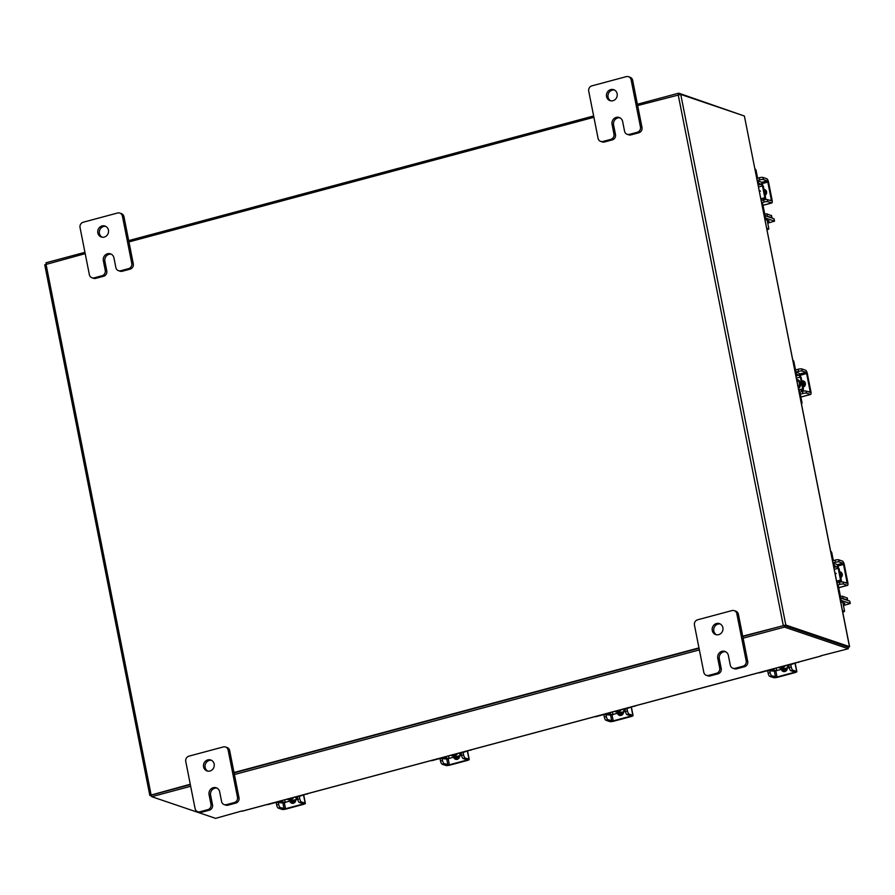 <?xml version="1.0" encoding="UTF-8"?>
<svg xmlns="http://www.w3.org/2000/svg" width="895" height="895" viewBox="0 0 895 895"><rect width="100%" height="100%" fill="white"/><g stroke="black" fill="none" stroke-linecap="round" stroke-linejoin="round"><path stroke-width="1.34" d="M291.77 797.915A4.609 4.285 108.7 0 1 287.541 799.045L288.033 799.224A4.609 4.285 -71.3 0 0 292.833 797.635M295.898 796.807A4.274 0.839 168.8 0 0 295.26 797.423A4.274 0.839 168.8 0 0 295.529 797.635L297.565 798.385L296.402 798.955L296.178 797.859M285.225 802.3L297.174 799.224L285.225 802.3L282.82 802.211L282.462 800.41M297.408 796.986L306.303 794.022M285.416 802.367A4.05 0.794 168.8 0 1 280.806 802.748L276.253 802.356L268.198 804.515A2.774 2.573 108.7 0 1 267.023 804.549M280.773 800.857L282.82 802.211M280.907 801.562A4.274 0.839 168.8 0 0 278.121 801.573L278.681 804.437A2.886 0.917 75 0 0 280.247 807.558L278.233 808.107L282.059 809.393A3.356 0.66 168.8 0 0 286.31 808.968L303.26 804.426A3.356 0.66 168.8 0 0 305.374 803.374A3.356 0.66 168.8 0 0 305.161 803.207L301.335 801.909L299.322 802.446L303.148 803.744L302.488 804.169L285.539 808.711L280.247 807.558M307.846 793.608A2.774 2.573 108.7 0 1 306.772 794.178M297.241 799.559L296.469 799.291M290.629 801.327A5.784 5.37 -71.3 0 0 295.775 800.443M290.998 801.45A5.784 5.37 -71.3 0 0 295.674 800.947M290.942 801.249A5.784 5.37 -71.3 0 0 294.097 800.399M290.718 801.305A5.784 5.37 -71.3 0 0 295.048 800.141M292.732 802.099L291.345 801.629L294.421 801.528M289.958 801.506A3.244 3.021 -71.3 0 0 295.809 799.94M299.322 802.446A2.886 0.917 -105 0 1 297.755 799.324L297.185 796.46M290.595 801.338A3.244 3.021 -71.3 0 0 292.117 803.307M297.755 799.324L299.769 798.787L299.254 796.192M299.769 798.787A2.886 0.917 75 0 0 301.335 801.909M278.233 808.107A2.886 0.917 -105 0 1 276.667 804.974L276.152 802.39M783.259 666.171A4.609 4.285 108.7 0 1 779.03 667.301L779.523 667.469A4.609 4.285 -71.3 0 0 784.322 665.88M787.387 665.063A4.274 0.839 168.8 0 0 786.75 665.667A4.274 0.839 168.8 0 0 787.018 665.891L789.054 666.63L787.891 667.211L787.667 666.104M776.715 670.556L788.663 667.48L776.715 670.556L774.309 670.456L773.951 668.666M788.898 665.242L797.792 662.266M776.905 670.624A4.05 0.794 168.8 0 1 772.295 670.993L767.742 670.612L759.687 672.771A2.774 2.573 108.7 0 1 758.512 672.794M772.262 669.113L774.309 670.456M772.396 669.807A4.274 0.839 168.8 0 0 769.61 669.818M799.336 661.852A2.774 2.573 108.7 0 1 798.262 662.434M788.73 667.804L787.958 667.547M782.118 669.583A5.784 5.37 -71.3 0 0 787.264 668.699M782.487 669.706A5.784 5.37 -71.3 0 0 787.164 669.191M782.431 669.494A5.784 5.37 -71.3 0 0 785.586 668.654M782.196 669.561A5.784 5.37 -71.3 0 0 786.537 668.397M784.221 670.355L782.834 669.885L785.911 669.784M781.447 669.762A3.244 3.021 -71.3 0 0 787.298 668.196M770.17 672.693A2.886 0.917 75 0 0 771.736 675.814L769.722 676.351A2.886 0.917 -105 0 1 768.156 673.23L770.17 672.693L769.599 669.829M769.722 676.351L773.548 677.649A3.356 0.66 168.8 0 0 777.8 677.224L794.749 672.682A3.356 0.66 168.8 0 0 796.863 671.63A3.356 0.66 168.8 0 0 796.651 671.451L792.825 670.165L790.811 670.702L794.637 672L793.977 672.413L777.028 676.967L771.736 675.814M790.811 670.702A2.886 0.917 -105 0 1 789.245 667.569L788.674 664.716M782.085 669.594A3.244 3.021 -71.3 0 0 783.606 671.563M789.245 667.569L791.258 667.032L790.744 664.448M791.258 667.032A2.886 0.917 75 0 0 792.825 670.165M768.156 673.23L767.641 670.635M742.716 636.166L785.821 625.046L849.467 646.626L744.394 116.014L849.59 646.727L848.057 647.432M151.624 796.069L149.812 795.398L44.75 264.786L85.204 253.643M784.233 625.471L847.901 647.063M744.394 116.014L680.759 94.434L637.654 105.565M698.973 647.89L234.009 772.53M190.266 784.255L149.812 795.398M128.947 241.918L593.9 117.29M783.852 625.504L742.783 636.524L784.132 625.437L784.456 627.093L743.107 638.18M699.04 648.249L234.087 772.877L699.04 648.249M190.669 786.269L151.747 796.695L151.423 795.04L190.333 784.613L151.512 795.062M242.053 810.926L215.605 818.354L151.747 796.695M820.592 655.867L848.315 648.741L784.456 627.093M784.132 625.437L847.979 647.085L848.315 648.741M243.06 810.926A2.025 0.638 -105 0 1 242.937 811.004A2.025 0.638 -105 0 1 242.802 810.993L242.12 811.239M820.603 655.923L820.905 656.024A2.025 0.638 75 0 0 821.039 656.035A2.025 0.638 75 0 0 821.274 655.699M699.364 649.904L234.412 774.544M742.716 115.444L678.734 93.169L637.397 104.245M46.294 264.081L46.025 262.772L84.947 252.334M128.69 240.61L593.642 115.97M679.003 94.512L678.734 93.169M767.742 223.168L774.533 221.143L766.243 218.29A4.497 1.421 75 0 1 763.804 213.424L763.793 213.424M767.496 221.915A3.054 0.593 168.8 0 0 769.141 221.031A3.054 0.593 168.8 0 0 768.95 220.875L767.787 220.483A3.155 0.615 168.8 0 0 767.216 220.293L767.172 220.271M766.053 219.89A3.054 0.593 168.8 0 0 765.057 219.812M774.443 221.065L773.985 218.738L765.784 215.963A2.081 0.66 75 0 1 764.654 213.715L762.462 202.583M755.201 170.005A2.774 2.573 108.7 0 1 755.257 170.263L756.924 178.72A4.497 1.421 -105 0 0 759.374 183.587L761.287 184.236L758.177 185.064M754.966 168.842A2.774 2.573 108.7 0 1 756.118 170.553L757.629 178.228M762.976 186.07A4.05 1.275 75 0 0 760.828 181.909L758.915 181.26A2.081 0.66 -105 0 1 758.188 180.298M762.484 185.903L763.334 186.194L765.672 197.985L764.822 197.694L762.484 185.903L761.287 184.236M764.822 197.694L765.672 197.985M763.804 213.424L761.6 202.304A4.497 1.421 -105 0 1 762.025 198.489A4.497 1.421 -105 0 1 762.327 198.511L764.352 199.16L764.509 197.784L760.895 198.746M765.538 199.551A4.05 1.275 75 0 0 765.359 198.075M765.314 195.144A5.784 5.37 -71.3 0 0 764.084 189.953M765.84 194.618A5.784 5.37 -71.3 0 0 764.05 189.65M764.688 193.029A5.784 5.37 -71.3 0 0 764.408 191.619M766.221 194.047L765.851 193.219M765.684 192.302L766.478 192.57L765.941 190.557L764.554 190.087L765.941 190.545A5.84 5.426 -71.3 0 1 765.941 190.557M766.478 192.57L765.784 192.772M765.135 195.278A3.244 3.021 -71.3 0 0 763.972 189.371M764.99 189.673A3.244 3.021 -71.3 0 0 764.028 189.662M763.659 199.921A2.886 0.571 -11.2 0 1 767.328 199.551L767.742 201.666A2.886 0.571 168.8 0 0 764.084 202.035L763.659 199.921L761.253 200.569M767.742 201.666L771.568 202.964A3.356 1.063 75 0 0 771.803 202.975A3.356 1.063 75 0 0 772.105 200.133L768.581 182.345A3.356 1.063 75 0 0 766.769 178.709L762.943 177.423L763.368 179.537L767.183 180.824L767.809 182.077L771.333 199.876L771.233 200.86L767.328 199.551M763.368 179.537A2.886 0.571 168.8 0 0 759.698 179.895L757.282 180.544M759.698 179.895L759.284 177.781L756.879 178.429M759.284 177.781A2.886 0.571 -11.2 0 1 762.943 177.423M764.084 202.035L761.679 202.673M843.459 605.557L850.25 603.521L841.96 600.668A4.497 1.421 75 0 1 839.521 595.801L837.317 584.681A4.497 1.421 -105 0 1 837.742 580.877A4.497 1.421 -105 0 1 838.044 580.889L840.069 581.549L840.215 580.161L841.389 580.374L839.051 568.582L835.091 565.964A4.497 1.421 -105 0 1 832.652 561.098L830.974 552.651L831.824 552.931L833.346 560.606M843.213 604.304A3.054 0.593 168.8 0 0 844.858 603.42A3.054 0.593 168.8 0 0 844.667 603.264L843.493 602.872A3.155 0.615 168.8 0 0 842.933 602.671L842.889 602.659M841.759 602.279A3.054 0.593 168.8 0 0 840.774 602.201M850.16 603.454L849.691 601.127L841.501 598.341A2.081 0.66 75 0 1 840.371 596.092L838.168 584.972M830.683 551.231A2.774 2.573 108.7 0 1 831.824 552.931M838.693 568.459A4.05 1.275 75 0 0 836.545 564.286L834.632 563.637A2.081 0.66 -105 0 1 833.905 562.686M841.389 580.374L840.539 580.083L838.201 568.291M840.539 580.083L836.601 581.135M841.255 581.94A4.05 1.275 75 0 0 841.065 580.452M841.031 577.521A5.784 5.37 -71.3 0 0 839.801 572.341M841.557 577.006A5.784 5.37 -71.3 0 0 839.767 572.039M840.405 575.407A5.784 5.37 -71.3 0 0 840.125 574.008M841.926 576.425L841.568 575.597M841.389 574.691L842.195 574.959L841.658 572.934L840.271 572.464L841.658 572.934M842.195 574.959L841.501 575.149M840.852 577.655A3.244 3.021 -71.3 0 0 839.678 571.76M840.696 572.05A3.244 3.021 -71.3 0 0 839.745 572.039M839.376 582.309A2.886 0.571 -11.2 0 1 843.045 581.94L843.459 584.055A2.886 0.571 168.8 0 0 839.801 584.413L839.376 582.309L836.959 582.947M843.459 584.055L847.285 585.352A3.356 1.063 75 0 0 847.509 585.364A3.356 1.063 75 0 0 847.822 582.522L844.298 564.723A3.356 1.063 75 0 0 842.486 561.098L838.66 559.8L839.074 561.915L842.9 563.212L843.526 564.465L847.05 582.265L846.871 583.238L843.045 581.94M839.074 561.915A2.886 0.571 168.8 0 0 835.415 562.284L832.999 562.933M835.415 562.284L834.99 560.169L832.596 560.807M834.99 560.169A2.886 0.571 -11.2 0 1 838.66 559.8M839.801 584.413L837.396 585.062M767.049 229.881L768.525 229.221L766.87 228.975M766.791 228.549A2.886 0.571 -11.2 0 1 768.648 228.538A2.886 0.571 -11.2 0 1 768.839 228.695A2.886 0.571 -11.2 0 1 768.805 228.818L768.525 229.221M764.722 213.972L766.881 213.86L771.412 215.661M771.837 218.011L771.356 215.382M766.881 213.86L767.339 216.187L771.814 217.709M767.339 216.187L766.333 216.142M842.766 612.258L844.231 611.598L842.587 611.352M842.508 610.938A2.886 0.571 -11.2 0 1 844.365 610.927A2.886 0.571 -11.2 0 1 844.556 611.072A2.886 0.571 -11.2 0 1 844.522 611.196L844.231 611.598M840.427 596.361L842.598 596.249L847.129 598.05M847.554 600.4L847.062 597.759M842.598 596.249L843.056 598.576L847.531 600.086M843.056 598.576L842.038 598.531M610.77 100.833A5.784 5.37 108.7 0 1 614.44 90.003M617.147 93.74A5.784 5.37 108.7 0 1 609.987 100.632A5.784 5.37 108.7 0 1 608.309 90.988A5.784 5.37 108.7 0 1 617.147 93.74M619.955 117.816A5.784 5.37 -71.3 0 0 613.578 124.908L615.491 134.586A4.397 4.083 108.7 0 1 612.303 139.888L604.461 141.992A4.397 4.083 108.7 0 1 602.212 141.925L600.69 141.41A4.397 4.083 -71.3 0 0 602.939 141.477L604.461 141.992M612.303 139.888L610.782 139.374L602.939 141.477M600.69 141.41A4.397 4.083 -71.3 0 1 598.073 138.322L588.731 91.156A4.397 4.083 -71.3 0 1 591.919 85.853L626.254 76.646A4.397 4.083 -71.3 0 1 628.503 76.713L630.035 77.239A4.397 4.083 108.7 0 1 632.653 80.315L641.995 127.482A4.397 4.083 108.7 0 1 638.806 132.784L630.964 134.888A4.397 4.083 108.7 0 1 628.715 134.821L627.182 134.306A4.397 4.083 -71.3 0 0 629.431 134.373L630.964 134.888M638.806 132.784L637.274 132.27L629.431 134.373M632.653 80.315L631.12 79.8L640.462 126.967L641.995 127.482M637.274 132.27A4.397 4.083 -71.3 0 0 640.462 126.967M631.12 79.8A4.397 4.083 -71.3 0 0 628.503 76.713M610.782 139.374A4.397 4.083 -71.3 0 0 613.97 134.06L615.491 134.586M627.182 134.306A4.397 4.083 -71.3 0 1 624.565 131.218L622.651 121.541A5.784 5.37 -71.3 0 0 613.813 118.8A5.784 5.37 -71.3 0 0 612.046 124.383L613.97 134.06M716.492 634.756A5.784 5.37 108.7 0 1 720.162 623.938M722.869 627.675A5.784 5.37 108.7 0 1 715.709 634.566A5.784 5.37 108.7 0 1 714.031 624.923A5.784 5.37 108.7 0 1 722.869 627.675M725.666 651.75A5.784 5.37 -71.3 0 0 719.3 658.832L721.213 668.52A4.397 4.083 108.7 0 1 718.025 673.823L710.182 675.926A4.397 4.083 108.7 0 1 707.934 675.859L706.412 675.345A4.397 4.083 -71.3 0 0 708.661 675.401L710.182 675.926M718.025 673.823L716.503 673.308L708.661 675.401M706.412 675.345A4.397 4.083 -71.3 0 1 703.794 672.257L694.453 625.09A4.397 4.083 -71.3 0 1 697.641 619.787L731.976 610.58A4.397 4.083 -71.3 0 1 734.224 610.647L735.757 611.162A4.397 4.083 108.7 0 1 738.375 614.25L747.717 661.416A4.397 4.083 108.7 0 1 744.517 666.719L736.674 668.822A4.397 4.083 108.7 0 1 734.437 668.755L732.904 668.241A4.397 4.083 -71.3 0 0 735.153 668.308L736.674 668.822M744.517 666.719L742.995 666.204L735.153 668.308M738.375 614.25L736.842 613.735L746.184 660.89L747.717 661.416M742.995 666.204A4.397 4.083 -71.3 0 0 746.184 660.89M736.842 613.735A4.397 4.083 -71.3 0 0 734.224 610.647M716.503 673.308A4.397 4.083 -71.3 0 0 719.692 667.994L721.213 668.52M732.904 668.241A4.397 4.083 -71.3 0 1 730.286 665.153L728.373 655.476A5.784 5.37 -71.3 0 0 719.535 652.735A5.784 5.37 -71.3 0 0 717.768 658.317L719.692 667.994M102.075 237.186A5.784 5.37 108.7 0 1 105.744 226.368M108.44 230.093A5.784 5.37 108.7 0 1 101.292 236.996A5.784 5.37 108.7 0 1 99.602 227.352A5.784 5.37 108.7 0 1 108.44 230.093M111.248 254.169A5.784 5.37 -71.3 0 0 104.883 261.262L106.796 270.939A4.397 4.083 108.7 0 1 103.607 276.253L95.765 278.356A4.397 4.083 108.7 0 1 93.516 278.289L91.984 277.774A4.397 4.083 -71.3 0 0 94.232 277.83L95.765 278.356M103.607 276.253L102.075 275.727L94.232 277.83M91.984 277.774A4.397 4.083 -71.3 0 1 89.366 274.687L80.035 227.52A4.397 4.083 -71.3 0 1 83.224 222.217L117.558 213.01A4.397 4.083 -71.3 0 1 119.807 213.077L121.34 213.592A4.397 4.083 108.7 0 1 123.957 216.679L133.288 263.846A4.397 4.083 108.7 0 1 130.099 269.149L122.257 271.252A4.397 4.083 108.7 0 1 120.008 271.185L118.487 270.67A4.397 4.083 -71.3 0 0 120.724 270.737L122.257 271.252M130.099 269.149L128.567 268.634L120.724 270.737M123.957 216.679L122.425 216.165L131.766 263.32L133.288 263.846M128.567 268.634A4.397 4.083 -71.3 0 0 131.766 263.32M122.425 216.165A4.397 4.083 -71.3 0 0 119.807 213.077M102.075 275.727A4.397 4.083 -71.3 0 0 105.263 270.424L106.796 270.939M118.487 270.67A4.397 4.083 -71.3 0 1 115.869 267.583L113.945 257.905A5.784 5.37 -71.3 0 0 105.107 255.153A5.784 5.37 -71.3 0 0 103.35 260.747L105.263 270.424M207.797 771.121A5.784 5.37 108.7 0 1 211.466 760.303M214.162 764.028A5.784 5.37 108.7 0 1 207.013 770.931A5.784 5.37 108.7 0 1 205.324 761.287A5.784 5.37 108.7 0 1 214.162 764.028M216.97 788.103A5.784 5.37 -71.3 0 0 210.605 795.196L212.518 804.874A4.397 4.083 108.7 0 1 209.329 810.188L201.487 812.291A4.397 4.083 108.7 0 1 199.238 812.224L197.705 811.698A4.397 4.083 -71.3 0 0 199.954 811.765L201.487 812.291M209.329 810.188L207.797 809.662L199.954 811.765M197.705 811.698A4.397 4.083 -71.3 0 1 195.088 808.621L185.757 761.455A4.397 4.083 -71.3 0 1 188.946 756.152L223.28 746.945A4.397 4.083 -71.3 0 1 225.529 747.012L227.061 747.526A4.397 4.083 108.7 0 1 229.668 750.614L239.01 797.769A4.397 4.083 108.7 0 1 235.821 803.083L227.979 805.187A4.397 4.083 108.7 0 1 225.73 805.12L224.197 804.594A4.397 4.083 -71.3 0 0 226.446 804.661L227.979 805.187M235.821 803.083L234.289 802.558L226.446 804.661M229.668 750.614L228.147 750.088L237.488 797.255L239.01 797.769M234.289 802.558A4.397 4.083 -71.3 0 0 237.488 797.255M228.147 750.088A4.397 4.083 -71.3 0 0 225.529 747.012M207.797 809.662A4.397 4.083 -71.3 0 0 210.985 804.359L212.518 804.874M224.197 804.594A4.397 4.083 -71.3 0 1 221.591 801.517L219.667 791.84A5.784 5.37 -71.3 0 0 210.828 789.088A5.784 5.37 -71.3 0 0 209.072 794.682L210.985 804.359M455.611 753.993A4.609 4.285 108.7 0 1 451.382 755.123M459.75 752.885A4.274 0.839 168.8 0 0 459.101 753.5A4.274 0.839 168.8 0 0 459.381 753.713L461.406 754.463L460.243 755.044L460.019 753.937M449.077 758.389L461.014 755.302L449.077 758.389L446.661 758.289L446.303 756.488M461.261 753.075L470.143 750.099M449.256 758.445A4.05 0.794 168.8 0 1 444.647 758.826L440.094 758.445L432.039 760.605A2.774 2.573 108.7 0 1 430.864 760.627M444.614 756.946L446.661 758.289M444.748 757.64A4.274 0.839 168.8 0 0 441.973 757.651L442.522 760.515A2.886 0.917 75 0 0 444.088 763.636L442.074 764.185L445.9 765.482A3.356 0.66 168.8 0 0 450.151 765.057L467.112 760.504A3.356 0.66 168.8 0 0 469.215 759.452A3.356 0.66 168.8 0 0 469.002 759.284L465.176 757.987L463.162 758.524L466.989 759.821L466.34 760.247L449.379 764.789L444.088 763.636M471.687 749.686A2.774 2.573 108.7 0 1 470.625 750.256M461.082 755.637L460.31 755.369M454.47 757.405A5.784 5.37 -71.3 0 0 459.616 756.521M454.839 757.528A5.784 5.37 -71.3 0 0 459.515 757.025M454.783 757.327A5.784 5.37 -71.3 0 0 457.938 756.476M454.559 757.383A5.784 5.37 -71.3 0 0 458.889 756.219M456.573 758.188A5.84 5.426 108.7 0 1 456.573 758.177L455.186 757.707L458.262 757.617M453.799 757.584A3.244 3.021 -71.3 0 0 459.65 756.018M463.162 758.524A2.886 0.917 -105 0 1 461.596 755.402L461.037 752.538M454.436 757.416A3.244 3.021 -71.3 0 0 455.958 759.396M461.596 755.402L463.61 754.865L463.095 752.27M463.61 754.865A2.886 0.917 75 0 0 465.176 757.987M442.074 764.185A2.886 0.917 -105 0 1 440.508 761.052L439.993 758.468M619.452 710.071A4.609 4.285 108.7 0 1 615.223 711.212L615.726 711.38A4.609 4.285 -71.3 0 0 620.515 709.791M623.591 708.963A4.274 0.839 168.8 0 0 622.942 709.578A4.274 0.839 168.8 0 0 623.222 709.802L625.247 710.54L624.083 711.122L623.871 710.015M612.918 714.467L624.855 711.38L612.918 714.467L610.502 714.367L610.155 712.565M625.102 709.153L633.984 706.177M613.097 714.523A4.05 0.794 168.8 0 1 608.488 714.904L603.946 714.523L595.891 716.682A2.774 2.573 108.7 0 1 594.716 716.705M608.455 713.024L610.502 714.367M608.589 713.718A4.274 0.839 168.8 0 0 605.814 713.729M635.528 705.763A2.774 2.573 108.7 0 1 634.465 706.334M624.923 711.715L624.151 711.458M618.322 713.483A5.784 5.37 -71.3 0 0 623.468 712.599M618.68 713.606A5.784 5.37 -71.3 0 0 623.356 713.102M618.635 713.404A5.784 5.37 -71.3 0 0 621.79 712.554M618.4 713.46A5.784 5.37 -71.3 0 0 622.741 712.308M619.038 713.796L620.425 714.266L619.027 713.785M620.425 714.266A5.84 5.426 108.7 0 1 620.414 714.266L622.103 713.695M617.639 713.673A3.244 3.021 -71.3 0 0 623.491 712.096M606.362 716.593A2.886 0.917 75 0 0 607.929 719.725L605.915 720.262A2.886 0.917 -105 0 1 604.349 717.141L606.362 716.593L605.803 713.74M605.915 720.262L609.741 721.56A3.356 0.66 168.8 0 0 613.992 721.135L630.953 716.593A3.356 0.66 168.8 0 0 633.056 715.541A3.356 0.66 168.8 0 0 632.843 715.362L629.017 714.065L627.003 714.613L630.83 715.899L630.181 716.324L613.22 720.867L607.929 719.725M627.003 714.613A2.886 0.917 -105 0 1 625.437 711.48L624.878 708.616M618.277 713.494A3.244 3.021 -71.3 0 0 619.799 715.474M625.437 711.48L627.451 710.943L626.947 708.359M627.451 710.943A2.886 0.917 75 0 0 629.017 714.065M604.349 717.141L603.834 714.546M796.763 379.905A4.609 4.285 108.7 0 1 798.206 387.233M792.825 360.047A2.774 2.573 108.7 0 1 793.887 361.692L793.115 361.435L794.794 369.881A4.274 1.354 75 0 0 797.109 374.513L795.767 374.871M795.979 375.978L799.022 375.162L797.109 374.513M799.022 375.162A1.846 0.582 -105 0 1 800.018 377.164L796.405 378.126M800.756 377.22A4.05 1.275 75 0 0 798.597 373.047L796.695 372.398A2.081 0.66 -105 0 1 795.565 370.15L793.887 361.692M800.421 391.965A2.081 0.66 -105 0 0 800.231 393.733L801.909 402.179A2.774 2.573 108.7 0 1 801.573 404.204M798.787 390.13L799.85 389.851A4.274 1.354 75 0 1 800.152 389.862L802.054 390.511A1.846 0.582 -105 0 0 802.188 390.522A1.846 0.582 -105 0 0 802.356 388.956L803.128 389.213A4.05 1.275 75 0 1 803.318 391.204M799.85 389.851A4.274 1.354 75 0 0 799.459 393.464L801.137 401.922L801.909 402.179M800.343 377.075L802.681 388.866L803.453 389.124L801.115 377.332L800.018 377.164M802.681 388.866L798.743 389.918M804.113 386.629A5.784 5.37 -71.3 0 0 802.625 381.18M804.639 386.103A5.784 5.37 -71.3 0 0 802.837 381.147M802.904 386.349A5.784 5.37 -71.3 0 0 801.898 381.281M803.072 387.222A5.784 5.37 -71.3 0 0 801.819 380.89M805.008 385.532L804.639 384.705M804.471 383.787L805.265 384.067L804.739 382.042L803.352 381.572M803.341 381.572L804.728 382.042A5.84 5.426 -71.3 0 0 804.728 382.042M805.265 384.067L804.571 384.257M803.095 387.166A3.244 3.021 -71.3 0 0 801.853 380.923M803.777 381.158A3.244 3.021 -71.3 0 0 802.513 381.214L802.2 381.292M802.457 391.406A2.886 0.571 -11.2 0 1 806.115 391.048L806.54 393.151A2.886 0.571 168.8 0 0 802.871 393.52L802.457 391.406L799.28 392.256M806.54 393.151L810.367 394.449A3.356 1.063 75 0 0 810.59 394.46A3.356 1.063 75 0 0 810.904 391.63L807.379 373.83A3.356 1.063 75 0 0 805.556 370.206L801.741 368.908L802.155 371.022L805.981 372.32L806.608 373.562L810.132 391.361L810.02 392.346L806.115 391.048M802.155 371.022A2.886 0.571 168.8 0 0 798.485 371.391L795.465 372.197M798.485 371.391L798.071 369.277L795.521 369.959M798.071 369.277A2.886 0.571 -11.2 0 1 801.741 368.908M802.871 393.52L800.32 394.203M293.705 797.4A5.079 4.71 108.7 0 1 287.004 799.19M284.733 799.794L285.169 801.976M284.073 808.856L282.865 802.804M305.161 803.207L303.539 795.051M302.488 804.169L302.353 803.475M284.319 802.591L285.539 808.711M276.667 804.974L278.681 804.437M785.195 665.645A5.079 4.71 108.7 0 1 778.493 667.446M776.222 668.05L776.659 670.221M775.562 677.112L774.354 671.049M796.651 671.451L795.028 663.296M793.977 672.413L793.843 671.731M775.808 670.847L777.028 676.967M785.821 625.046L680.759 94.434M783.248 625.303L678.186 94.691M46.025 264.148L151.087 794.76M242.802 810.993L820.905 656.024M764.833 218.671L766.243 218.29M755.257 170.263L756.118 170.553M757.964 183.956L759.374 183.587M758.557 186.954L762.171 185.992M761.421 182.379L767.183 180.824M762.987 205.268L771.568 202.964M767.809 182.077L762.16 183.598M769.633 200.335L771.333 199.876M840.55 601.048L841.96 600.668M833.681 566.345L835.091 565.964M837.004 566.613L833.894 567.452M834.274 569.343L837.888 568.37M837.138 564.756L842.9 563.212M838.704 587.646L847.285 585.352M843.526 564.465L837.877 565.976M845.339 582.723L847.05 582.265M613.578 124.908L612.046 124.383M719.3 658.832L717.768 658.317M104.883 261.262L103.35 260.747M210.605 795.196L209.072 794.682M451.382 755.134L451.874 755.302A4.609 4.285 -71.3 0 0 456.674 753.713M457.546 753.478A5.079 4.71 108.7 0 1 450.845 755.268M448.574 755.883L449.01 758.054M447.914 764.934L446.717 758.882M469.002 759.284L467.391 751.129M466.34 760.247L466.194 759.553M448.171 758.669L449.379 764.789M440.508 761.052L442.522 760.515M621.387 709.556A5.079 4.71 108.7 0 1 614.686 711.357M612.426 711.961L612.851 714.132M611.755 721.023L610.558 714.96M632.843 715.362L631.232 707.207M630.181 716.324L630.046 715.642M612.012 714.758L613.22 720.867M798.351 387.938A4.609 4.285 -71.3 0 0 797.21 380.051L796.763 379.894M796.673 379.469A5.079 4.71 108.7 0 1 798.474 388.575M802.513 381.214L801.954 381.024M799.559 374.032L805.981 372.32M800.88 397L810.367 394.449M806.608 373.562L800.175 375.296M808.42 391.82L810.132 391.361M305.374 803.374L303.718 794.995M796.863 671.63L795.207 663.251M821.039 656.035L242.937 811.004M762.025 198.489L760.895 198.791M774.533 221.143L774.074 218.816M759.296 190.68L760.549 191.105M762.999 205.335L771.803 202.975M837.742 580.877L836.612 581.179M850.25 603.521L849.791 601.194M835.001 573.068L836.254 573.494M838.716 587.724L847.509 585.364M768.839 228.695L766.814 218.481M771.501 215.494L771.96 217.821M844.556 611.072L842.531 600.869M847.218 597.882L847.677 600.209M469.215 759.452L467.559 751.084M633.056 715.541L631.4 707.162M800.891 397.067L810.59 394.46"/></g></svg>
